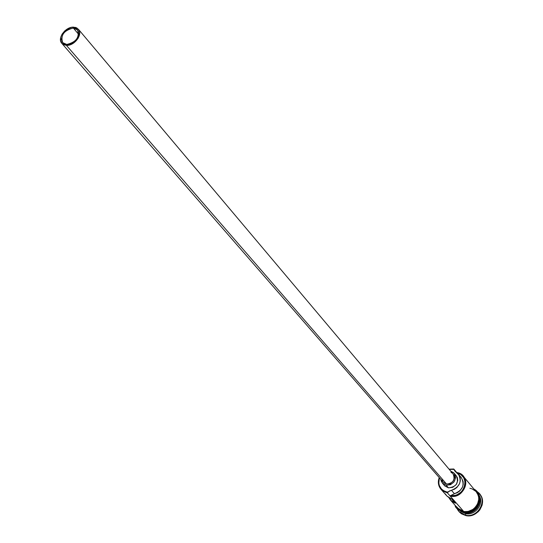 <?xml version="1.0" encoding="UTF-8"?>
<svg xmlns="http://www.w3.org/2000/svg" width="543" height="543" viewBox="0 0 543 543"><rect width="100%" height="100%" fill="white"/><g stroke="black" fill="none" stroke-linecap="round" stroke-linejoin="round"><path stroke-width="0.81" d="M447.323 492.806L447.303 492.155C440.19 490.03 437.563 485.238 439.43 477.792L438.771 483.297L439.273 485.449L441.527 489.134L443.197 490.533L447.303 492.155L447.323 492.806L447.303 492.155L451.45 490.302L454.41 493.716L450.609 495.61L455.102 495.386L457.301 494.639L461.183 492.019L463.919 488.238L465.093 483.861L465.032 481.655L463.634 477.602L460.735 474.528L457.26 472.987C470.978 475.661 464.448 498.196 450.609 495.61L450.303 496.207L447.323 492.806L441.011 489.338C438.235 485.931 437.644 482.008 439.233 477.562C437.095 485.435 439.796 490.519 447.323 492.806L449.428 490.994L451.45 490.302L454.41 493.716L450.609 495.61L450.303 496.207L463.681 511.452L447.323 492.806M453.792 469.009L449.047 469.166L453.792 469.009L456.724 472.525L460.383 473.801L463.308 476.238C470.455 483.956 460.953 498.603 450.303 496.207C465.351 499.397 472.016 474.412 456.724 472.525L453.792 469.009L453.839 469.369L449.237 469.396L453.839 469.369L453.792 469.009M73.339 28.06L77.54 29.913C79.746 37.324 76.156 42.171 66.769 44.451L63.959 43.705L62.078 41.825L61.42 39.096L62.873 34.358L65.248 31.46L68.35 29.288L73.339 28.06L76.156 28.786L78.049 30.646L78.735 33.367L78.579 34.922L77.296 38.125L74.914 41.051L71.785 43.236L68.398 44.35L66.769 44.451L62.655 42.646C60.375 35.247 63.931 30.381 73.339 28.06L78.667 34.358L73.339 28.06M61.854 43.386L443.339 482.293L446.55 484.064L66.402 45.361L61.841 43.365C56.9 38.397 65.649 26.485 73.705 27.157L78.375 29.213C83.228 34.202 74.432 46.094 66.402 45.361L446.55 484.064L443.529 482.496M442.396 483.161L444.649 485.741L448.47 487.852L446.217 485.259L442.382 483.141L440.828 479.401L441.181 481.064L442.599 483.379L446.217 485.259L448.47 487.852L444.86 485.971M477.46 493.302C484.641 500.822 475.437 515.307 464.951 512.897L462.059 511.961M464.74 512.653C474.426 512.646 479.394 507.854 479.639 498.291C479.394 507.854 474.426 512.646 464.74 512.653L463.274 512.293M465.69 515.253L465.65 513.692L460.62 511.377L465.65 513.692L464.951 512.897L465.65 513.692C475.301 515.891 484.492 503.476 479.15 495.521C484.492 503.476 475.301 515.891 465.65 513.692L465.69 515.253L458.95 511.52L457.125 508.71C458.849 512.259 461.706 514.438 465.69 515.253L466.043 515.653L465.69 515.253C478.872 518.287 488.422 498.298 477.053 491.653L479.55 493.892C487.234 502.214 477.114 517.886 465.69 515.253M441.011 489.338L446.848 495.949L451.722 499.071L455.373 503.225L450.52 500.117L457.518 508.038L463.681 511.452L465.996 511.628L468.344 511.35L472.77 509.483L474.684 507.97L477.528 504.074L478.729 499.533L478.641 497.245L478.105 495.053L476.299 491.904M450.52 500.117L448.973 497.782L451.708 501.257L455.373 503.225L451.722 499.071L449.774 498.257L446.828 495.929M459.127 511.716L466.043 515.653L461.469 513.814L459.276 511.893M477.575 493.397L478.559 495.413L479.191 499.94L478.811 502.268L476.727 506.612L475.105 508.458L471.019 511.139L466.342 512.151L464.007 511.968L463.756 512.382L463.654 511.567L463.756 512.382C476.897 515.382 485.89 495.04 473.958 489.087M461.34 477.65L463.111 481.444L463.213 484.329L462.446 487.207L459.799 490.94L457.281 492.711L454.41 493.716C462.745 490.315 465.032 484.933 461.279 477.575L458.367 474.087C462.127 481.471 459.826 486.874 451.45 490.302L454.335 489.291L456.867 487.505L459.527 483.752L460.301 480.86L460.199 477.962L459.222 475.315L454.824 471.012L453.839 469.369L454.844 471.039L458.367 474.087M463.654 511.567L468.358 511.465L472.831 509.585L474.765 508.058L477.636 504.121L478.845 499.533L478.763 497.218L477.236 492.983L475.308 490.709C484.159 497.7 475.003 514.18 463.654 511.567L459.439 509.884L456.459 506.836M479.856 494.259L481.824 497.693L482.51 502.608L482.103 505.133L479.849 509.85L478.091 511.852L473.652 514.757L468.575 515.85L466.043 515.653C477.453 518.28 487.573 502.621 479.89 494.3L479.713 494.096M479.503 497.035C480.345 507.291 475.492 512.578 464.951 512.897M458.075 508.845L461.794 511.343M475.763 491.313L472.064 488.876L469.878 488.272M456.459 506.605L459.507 509.782L463.681 511.452C474.114 513.841 483.351 499.526 476.326 491.938L463.308 476.238M456.269 475.756L457.403 477.731L457.769 480.487L456.242 484.553L452.753 487.322L448.47 487.852C456.466 486.867 459.073 482.842 456.29 475.777L454.07 473.143C456.86 480.222 454.247 484.261 446.217 485.259L450.514 484.723L454.023 481.946L455.557 477.86L455.19 475.098L453.758 472.79L450.615 471.032L454.07 473.143M445.43 493.899L446.57 495.63M450.968 472.444L451.952 472.953M453.066 473.937L454.016 475.593L454.321 477.901L453.045 481.302L450.127 483.616L446.55 484.064C453.235 483.229 455.414 479.856 453.086 473.958L78.396 29.241M442.83 481.6L442.172 479.964M66.402 45.361L70.095 44.797L73.787 42.931L78.104 38.336L79.699 33.048L78.939 30.028L76.834 27.958L75.368 27.388L71.9 27.272L68.16 28.514L64.712 30.931L62.078 34.155L60.646 37.691L60.646 41.024L62.085 43.63L63.28 44.533L66.402 45.361M459.303 511.92L458.95 511.52M455.061 505.255C455.17 507.732 458.048 510.108 463.708 512.375M479.89 494.3L479.55 493.892"/></g></svg>
